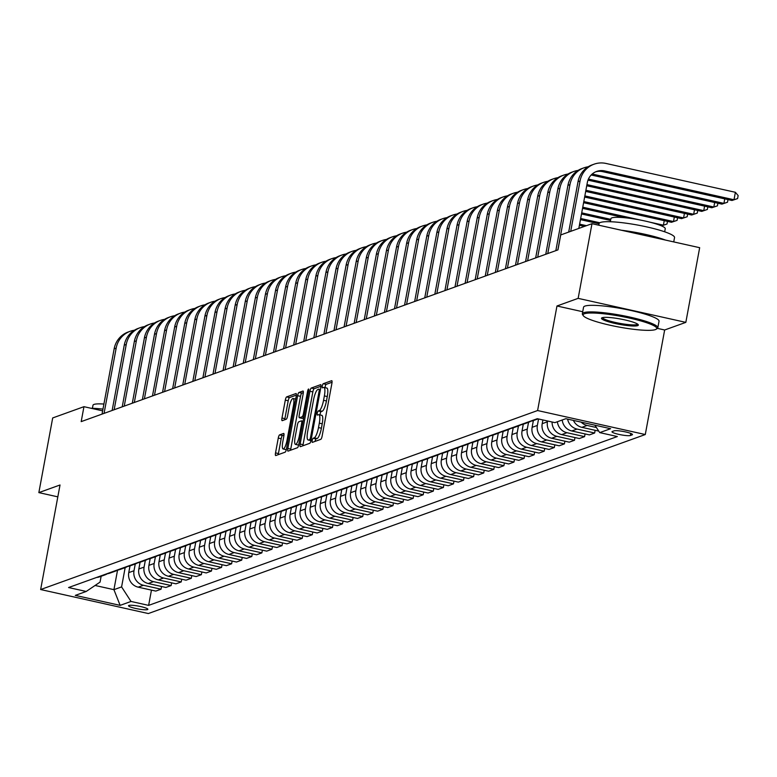 <?xml version="1.0" encoding="UTF-8"?>
<svg xmlns="http://www.w3.org/2000/svg" width="777" height="777" viewBox="0 0 777 777"><rect width="100%" height="100%" fill="white"/><g stroke="black" fill="none" stroke-linecap="round" stroke-linejoin="round"><path stroke-width="1.17" d="M312.199 440.51A2.108 0.505 -77.4 0 0 312.296 442.375A2.108 0.505 -77.4 0 0 312.373 442.366L320.784 439.335A3.011 0.719 -77.4 0 0 322.125 436.12L331.905 383.343A3.011 0.719 -77.4 0 0 331.769 380.681A3.011 0.719 -77.4 0 0 331.653 380.691L323.242 383.721A2.108 0.505 -77.4 0 0 322.309 385.975A2.108 0.505 -77.4 0 0 322.406 387.84A2.108 0.505 -77.4 0 0 322.484 387.83L323.572 387.441A9.645 2.302 -77.4 0 1 323.931 387.402A9.645 2.302 -77.4 0 1 324.368 395.911L323.553 400.301A9.645 2.302 -77.4 0 1 319.279 410.596L318.191 410.994A2.108 0.505 -77.4 0 0 317.249 413.247A2.108 0.505 -77.4 0 0 317.346 415.103A2.108 0.505 -77.4 0 0 317.424 415.093L318.512 414.704A9.645 2.302 -77.4 0 1 318.871 414.675A9.645 2.302 -77.4 0 1 319.308 423.174L318.492 427.573A9.645 2.302 -77.4 0 1 314.219 437.869L313.131 438.257A2.108 0.505 -77.4 0 0 312.199 440.51M321.425 415.355A9.645 2.302 -77.4 0 1 321.785 415.326A9.645 2.302 -77.4 0 1 322.222 423.824L321.406 428.224A9.645 2.302 -77.4 0 1 317.133 438.519L316.045 438.908A2.108 0.505 -77.4 0 0 315.112 441.161A2.108 0.505 -77.4 0 0 315.073 441.394M332.051 382.245L326.155 384.372A2.108 0.505 -77.4 0 0 325.213 386.625A2.108 0.505 -77.4 0 0 325.097 387.665M326.476 388.082A9.645 2.302 -77.4 0 1 326.835 388.053A9.645 2.302 -77.4 0 1 327.272 396.552L326.457 400.951A9.645 2.302 -77.4 0 1 322.183 411.247L321.095 411.645A2.108 0.505 -77.4 0 0 320.163 413.898A2.108 0.505 -77.4 0 0 320.046 414.937M147.513 609.595A9.829 1.428 -169.5 0 0 147.863 609.314A9.829 1.428 -169.5 0 0 139.627 606.342A9.829 1.428 -169.5 0 0 128.885 605.448A9.829 1.428 -169.5 0 0 128.535 605.73A9.829 1.428 -169.5 0 0 136.771 608.692A9.829 1.428 -169.5 0 0 147.513 609.595M279.603 434.877A3.011 0.719 -77.4 0 0 278.263 438.092L275.524 452.904A3.011 0.719 -77.4 0 0 275.66 455.555A3.011 0.719 -77.4 0 0 275.767 455.545L285.11 452.185A3.011 0.719 -77.4 0 0 286.451 448.97L296.231 396.192A3.011 0.719 -77.4 0 0 296.095 393.531A3.011 0.719 -77.4 0 0 295.979 393.541L286.635 396.911A3.011 0.719 -77.4 0 0 285.305 400.126L281.983 418.016A3.011 0.719 -77.4 0 0 282.119 420.668A3.011 0.719 -77.4 0 0 282.236 420.658L286.237 419.221A3.011 0.719 -77.4 0 0 287.568 416.006L289.209 407.129A8.061 1.923 -77.4 0 1 293.084 398.504A8.061 1.923 -77.4 0 1 293.453 405.604L287.014 440.355A8.061 1.923 -77.4 0 1 283.139 448.98A8.061 1.923 -77.4 0 1 282.77 441.88L283.848 436.082A3.011 0.719 -77.4 0 0 283.712 433.43A3.011 0.719 -77.4 0 0 283.595 433.44L279.603 434.877L282.507 435.528A3.011 0.719 -77.4 0 0 281.177 438.743L278.428 453.554A3.011 0.719 -77.4 0 0 278.283 454.642M60.023 484.994L38.85 492.618L52.69 417.948L83.955 406.682L81.187 421.62L557.954 249.883L560.722 234.945L591.987 223.689L578.146 298.358L556.973 305.992L537.597 410.538L40.647 589.539L60.023 484.994M300.145 444.036A3.011 0.719 -77.4 0 0 300.281 446.688A3.011 0.719 -77.4 0 0 300.398 446.678L309.741 443.317A3.011 0.719 -77.4 0 0 311.072 440.093L320.852 387.325A3.011 0.719 -77.4 0 0 320.716 384.664A3.011 0.719 -77.4 0 0 320.61 384.673L311.266 388.044A3.011 0.719 -77.4 0 0 309.926 391.258L300.145 444.036L303.059 444.677A3.011 0.719 -77.4 0 0 302.913 445.775M297.426 447.746L288.082 451.116A3.011 0.719 -77.4 0 1 287.966 451.126A3.011 0.719 -77.4 0 1 287.83 448.465L297.62 395.687A3.011 0.719 -77.4 0 1 298.951 392.472L302.952 391.035A3.011 0.719 -77.4 0 1 303.059 391.025A3.011 0.719 -77.4 0 1 303.195 393.677L299.232 415.083A3.011 0.719 -77.4 0 0 299.368 417.744A3.011 0.719 -77.4 0 0 299.475 417.735L302.136 416.773A3.011 0.719 -77.4 0 0 303.467 413.558L307.595 391.278A2.108 0.505 -77.4 0 1 308.615 389.015A2.108 0.505 -77.4 0 1 308.702 390.88L298.766 444.531A3.011 0.719 -77.4 0 1 297.426 447.746M614.102 430.837L612.325 431.478A9.518 1.379 -169.5 0 0 611.985 431.75A9.518 1.379 -169.5 0 0 619.959 434.625A9.518 1.379 -169.5 0 0 630.37 435.499L632.148 434.858A9.518 1.379 -169.5 0 0 632.478 434.586A9.518 1.379 -169.5 0 0 624.504 431.711A9.518 1.379 -169.5 0 0 614.102 430.837M537.597 410.538L645.279 434.537L148.339 613.548L40.647 589.539M151.457 590.122L148.63 605.38L617.336 436.548L599.727 432.614L610.615 428.7L565.802 418.706L554.904 422.63L537.296 418.706L68.59 587.538L86.198 591.462L100.058 582.109L101.136 576.281M148.63 605.38L131.022 601.456L120.134 605.37L75.311 595.386L86.198 591.462M657.429 328.38L664.656 329.992L685.829 322.368L578.146 298.358M685.829 322.368L699.669 247.688L591.987 223.689M38.85 492.618L57.828 496.853M664.656 329.992L645.279 434.537M102.651 410.858L83.955 406.682M117.56 570.085L113.928 589.665L121.591 586.907L125.165 567.618M161.538 586.489L161.033 589.199L155.798 591.083L138.189 587.159A12.286 11.791 -109.8 0 1 128.759 572.62L130.012 565.879A12.286 11.791 -109.8 0 1 126.913 566.53M161.033 589.199L143.434 585.275A12.286 11.791 -109.8 0 1 134.003 570.736L135.256 563.985A12.286 11.791 -109.8 0 1 132.158 564.636M171.62 582.857L171.125 585.567L165.88 587.451L148.271 583.527A12.286 11.791 -109.8 0 1 138.84 568.987L140.093 562.247A12.286 11.791 -109.8 0 1 137.005 562.898M171.125 585.567L153.516 581.643A12.286 11.791 -109.8 0 1 144.085 567.103L145.338 560.353M181.711 579.224L181.206 581.934L175.961 583.818L158.353 579.895A12.286 11.791 -109.8 0 1 148.931 565.355L150.175 558.614A12.286 11.791 -109.8 0 1 147.086 559.265M181.206 581.934L163.597 578.01A12.286 11.791 -109.8 0 1 154.167 563.471L155.419 556.721A12.286 11.791 -109.8 0 1 152.331 557.371M191.793 575.592L191.288 578.302L186.043 580.186L168.434 576.262A12.286 11.791 -109.8 0 1 159.013 561.722L160.256 554.982A12.286 11.791 -109.8 0 1 157.168 555.633M191.288 578.302L173.679 574.378A12.286 11.791 -109.8 0 1 164.258 559.838L165.501 553.088A12.286 11.791 -109.8 0 1 162.412 553.739M201.874 571.959L201.369 574.669L196.134 576.563L178.525 572.63A12.286 11.791 -109.8 0 1 169.095 558.09L170.348 551.349M201.369 574.669L183.77 570.745A12.286 11.791 -109.8 0 1 174.339 556.206L175.592 549.456M211.956 568.327L211.461 571.037L206.216 572.931L188.607 568.997A12.286 11.791 -109.8 0 1 179.176 554.457L180.429 547.717A12.286 11.791 -109.8 0 1 177.341 548.368M211.461 571.037L193.852 567.113A12.286 11.791 -109.8 0 1 184.421 552.573L185.674 545.823A12.286 11.791 -109.8 0 1 182.585 546.474M222.047 564.694L221.542 567.404L216.297 569.298L198.689 565.365A12.286 11.791 -109.8 0 1 189.267 550.825L190.511 544.085A12.286 11.791 -109.8 0 1 187.422 544.735M221.542 567.404L203.933 563.48A12.286 11.791 -109.8 0 1 194.503 548.941L195.755 542.191A12.286 11.791 -109.8 0 1 192.667 542.841M232.129 561.062L231.624 563.772L226.379 565.666L208.77 561.732A12.286 11.791 -109.8 0 1 199.349 547.193L200.592 540.452M231.624 563.772L214.015 559.848A12.286 11.791 -109.8 0 1 204.594 545.308L205.837 538.558M242.21 557.43L241.715 560.139L236.47 562.033L218.861 558.1A12.286 11.791 -109.8 0 1 209.431 543.56L210.684 536.82A12.286 11.791 -109.8 0 1 207.585 537.47M241.715 560.139L224.106 556.215A12.286 11.791 -109.8 0 1 214.675 541.676L215.928 534.926A12.286 11.791 -109.8 0 1 212.83 535.576M252.292 553.797L251.797 556.507L246.552 558.401L228.943 554.467A12.286 11.791 -109.8 0 1 219.512 539.928L220.765 533.187A12.286 11.791 -109.8 0 1 217.677 533.838M251.797 556.507L234.188 552.583A12.286 11.791 -109.8 0 1 224.757 538.043L226.01 531.293M262.383 550.165L261.878 552.874L256.633 554.768L239.025 550.835A12.286 11.791 -109.8 0 1 229.603 536.295L230.847 529.555M261.878 552.874L244.269 548.951A12.286 11.791 -109.8 0 1 234.839 534.411L236.091 527.661M272.465 546.532L271.96 549.242L266.715 551.136L249.106 547.202A12.286 11.791 -109.8 0 1 239.685 532.663L240.938 525.922A12.286 11.791 -109.8 0 1 237.84 526.573M271.96 549.242L254.351 545.318A12.286 11.791 -109.8 0 1 244.93 530.778L246.173 524.028A12.286 11.791 -109.8 0 1 243.084 524.679M282.546 542.9L282.051 545.609L276.806 547.503L259.197 543.57A12.286 11.791 -109.8 0 1 249.767 529.03L251.02 522.29A12.286 11.791 -109.8 0 1 247.921 522.94M282.051 545.609L264.442 541.686A12.286 11.791 -109.8 0 1 255.011 527.146L256.264 520.396A12.286 11.791 -109.8 0 1 253.166 521.046M292.638 539.267L292.133 541.977L286.888 543.871L269.279 539.937A12.286 11.791 -109.8 0 1 259.848 525.398L261.101 518.657M292.133 541.977L274.524 538.053A12.286 11.791 -109.8 0 1 265.093 523.513L266.346 516.763M302.719 535.635L302.214 538.344L296.969 540.238L279.361 536.305A12.286 11.791 -109.8 0 1 269.94 521.765L271.183 515.025A12.286 11.791 -109.8 0 1 268.094 515.675M302.214 538.344L284.605 534.421A12.286 11.791 -109.8 0 1 275.175 519.881L276.427 513.131M312.801 532.002L312.296 534.712L307.051 536.606L289.442 532.672A12.286 11.791 -109.8 0 1 280.021 518.133L281.274 511.392A12.286 11.791 -109.8 0 1 278.176 512.043M312.296 534.712L294.687 530.788A12.286 11.791 -109.8 0 1 285.266 516.249L286.509 509.498A12.286 11.791 -109.8 0 1 283.42 510.149M322.882 528.37L322.387 531.079L317.142 532.973L299.533 529.04A12.286 11.791 -109.8 0 1 290.103 514.5L291.356 507.76M322.387 531.079L304.778 527.156A12.286 11.791 -109.8 0 1 295.347 512.616L296.6 505.866M332.974 524.737L332.469 527.447L327.224 529.341L309.615 525.417A12.286 11.791 -109.8 0 1 300.184 510.868L301.437 504.127A12.286 11.791 -109.8 0 1 298.349 504.778M332.469 527.447L314.86 523.523A12.286 11.791 -109.8 0 1 305.429 508.984L306.682 502.233A12.286 11.791 -109.8 0 1 303.593 502.884M343.055 521.105L342.55 523.815L337.305 525.708L319.697 521.785A12.286 11.791 -109.8 0 1 310.276 507.235L311.519 500.495A12.286 11.791 -109.8 0 1 308.43 501.146M342.55 523.815L324.941 519.891A12.286 11.791 -109.8 0 1 315.52 505.351L316.763 498.601A12.286 11.791 -109.8 0 1 313.675 499.252M353.137 517.472L352.632 520.182L347.387 522.076L329.788 518.152A12.286 11.791 -109.8 0 1 320.357 503.603L321.61 496.862M352.632 520.182L335.023 516.258A12.286 11.791 -109.8 0 1 325.602 501.719L326.845 494.968M363.218 513.84L362.723 516.55L357.478 518.444L339.87 514.52A12.286 11.791 -109.8 0 1 330.439 499.97L331.692 493.23A12.286 11.791 -109.8 0 1 328.603 493.881M362.723 516.55L345.114 512.626A12.286 11.791 -109.8 0 1 335.683 498.086L336.936 491.336A12.286 11.791 -109.8 0 1 333.838 491.987M373.31 510.207L372.805 512.917L367.56 514.811L349.951 510.887A12.286 11.791 -109.8 0 1 340.52 496.338L341.773 489.597A12.286 11.791 -109.8 0 1 338.685 490.248M372.805 512.917L355.196 508.993A12.286 11.791 -109.8 0 1 345.765 494.454L347.018 487.703A12.286 11.791 -109.8 0 1 343.929 488.354M383.391 506.575L382.886 509.285L377.641 511.179L360.033 507.255A12.286 11.791 -109.8 0 1 350.612 492.705L351.855 485.965A12.286 11.791 -109.8 0 1 348.766 486.616M382.886 509.285L365.277 505.361A12.286 11.791 -109.8 0 1 355.856 490.821L357.099 484.071A12.286 11.791 -109.8 0 1 354.011 484.722M393.473 502.942L392.968 505.652L387.723 507.546L370.124 503.622A12.286 11.791 -109.8 0 1 360.693 489.073L361.946 482.332A12.286 11.791 -109.8 0 1 358.848 482.983M392.968 505.652L375.359 501.728A12.286 11.791 -109.8 0 1 365.938 487.189L367.181 480.439A12.286 11.791 -109.8 0 1 364.092 481.089M403.554 499.31L403.059 502.02L397.814 503.914L380.206 499.99A12.286 11.791 -109.8 0 1 370.775 485.44L372.028 478.7M403.059 502.02L385.45 498.096A12.286 11.791 -109.8 0 1 376.019 483.556L377.272 476.806M413.646 495.677L413.141 498.387L407.896 500.281L390.287 496.357A12.286 11.791 -109.8 0 1 380.856 481.808L382.109 475.068A12.286 11.791 -109.8 0 1 379.021 475.718M413.141 498.387L395.532 494.463A12.286 11.791 -109.8 0 1 386.101 479.924L387.354 473.174A12.286 11.791 -109.8 0 1 384.265 473.824M423.727 492.045L423.222 494.755L417.977 496.649L400.369 492.725A12.286 11.791 -109.8 0 1 390.948 478.176L392.191 471.435A12.286 11.791 -109.8 0 1 389.102 472.086M423.222 494.755L405.613 490.831A12.286 11.791 -109.8 0 1 396.192 476.291L397.435 469.541A12.286 11.791 -109.8 0 1 394.347 470.192M433.809 488.412L433.304 491.122L428.059 493.016L410.46 489.092A12.286 11.791 -109.8 0 1 401.029 474.543L402.282 467.803M433.304 491.122L415.695 487.198A12.286 11.791 -109.8 0 1 406.274 472.659L407.517 465.918M443.89 484.78L443.395 487.49L438.15 489.384L420.542 485.46A12.286 11.791 -109.8 0 1 411.111 470.911L412.364 464.17A12.286 11.791 -109.8 0 1 409.275 464.821M443.395 487.49L425.786 483.566A12.286 11.791 -109.8 0 1 416.355 469.026L417.608 462.286A12.286 11.791 -109.8 0 1 414.51 462.927M453.982 481.148L453.477 483.857L448.232 485.751L430.623 481.827A12.286 11.791 -109.8 0 1 421.192 467.278L422.445 460.538M453.477 483.857L435.868 479.933A12.286 11.791 -109.8 0 1 426.437 465.394L427.69 458.653A12.286 11.791 -109.8 0 1 424.601 459.294M464.063 477.515L463.558 480.225L458.313 482.119L440.705 478.195A12.286 11.791 -109.8 0 1 431.284 463.646L432.527 456.905M463.558 480.225L445.949 476.301A12.286 11.791 -109.8 0 1 436.528 461.761L437.772 455.021M474.145 473.883L473.64 476.592L468.395 478.486L450.796 474.562A12.286 11.791 -109.8 0 1 441.365 460.013L442.618 453.273A12.286 11.791 -109.8 0 1 439.52 453.923M473.64 476.592L456.031 472.669A12.286 11.791 -109.8 0 1 446.61 458.129L447.863 451.388A12.286 11.791 -109.8 0 1 444.765 452.029M484.226 470.25L483.731 472.96L478.486 474.854L460.878 470.93A12.286 11.791 -109.8 0 1 451.447 456.381L452.7 449.64A12.286 11.791 -109.8 0 1 449.611 450.291M483.731 472.96L466.122 469.036A12.286 11.791 -109.8 0 1 456.691 454.496L457.944 447.756A12.286 11.791 -109.8 0 1 454.846 448.397M494.318 466.618L493.813 469.327L488.568 471.221L470.959 467.298A12.286 11.791 -109.8 0 1 461.528 452.748L462.781 446.008M493.813 469.327L476.204 465.404A12.286 11.791 -109.8 0 1 466.773 450.864L468.026 444.123M504.399 462.985L503.894 465.695L498.649 467.589L481.041 463.665A12.286 11.791 -109.8 0 1 471.62 449.116L472.863 442.375M503.894 465.695L486.285 461.771A12.286 11.791 -109.8 0 1 476.864 447.231L478.108 440.491A12.286 11.791 -109.8 0 1 475.019 441.142M514.481 459.353L513.976 462.062L508.741 463.956L491.132 460.033A12.286 11.791 -109.8 0 1 481.701 445.483L482.954 438.743A12.286 11.791 -109.8 0 1 479.856 439.393M513.976 462.062L496.367 458.139A12.286 11.791 -109.8 0 1 486.946 443.599L488.199 436.859A12.286 11.791 -109.8 0 1 485.101 437.509M524.562 455.72L524.067 458.43L518.822 460.324L501.214 456.4A12.286 11.791 -109.8 0 1 491.783 441.851L493.036 435.11M524.067 458.43L506.458 454.506A12.286 11.791 -109.8 0 1 497.027 439.967L498.28 433.226M534.654 452.088L534.149 454.798L528.904 456.691L511.295 452.768A12.286 11.791 -109.8 0 1 501.864 438.218L503.117 431.478A12.286 11.791 -109.8 0 1 500.029 432.129M534.149 454.798L516.54 450.874A12.286 11.791 -109.8 0 1 507.109 436.334L508.362 429.594A12.286 11.791 -109.8 0 1 505.273 430.244M544.735 448.455L544.23 451.165L538.985 453.059L521.377 449.135A12.286 11.791 -109.8 0 1 511.956 434.586L513.199 427.845A12.286 11.791 -109.8 0 1 510.11 428.496M544.23 451.165L526.621 447.241A12.286 11.791 -109.8 0 1 517.2 432.702L518.444 425.961A12.286 11.791 -109.8 0 1 515.355 426.612M554.817 444.823L554.312 447.533L549.077 449.427L531.468 445.503A12.286 11.791 -109.8 0 1 522.037 430.953L523.29 424.213M554.312 447.533L536.703 443.609A12.286 11.791 -109.8 0 1 527.282 429.069L528.535 422.329M564.898 441.19L564.403 443.9L559.158 445.794L541.55 441.87A12.286 11.791 -109.8 0 1 532.119 427.321L533.372 420.58A12.286 11.791 -109.8 0 1 530.283 421.231M564.403 443.9L546.794 439.976A12.286 11.791 -109.8 0 1 537.363 425.437L538.558 418.988M574.99 437.558L574.485 440.268L569.24 442.162L551.631 438.238A12.286 11.791 -109.8 0 1 542.2 423.688L542.9 419.949M574.485 440.268L556.876 436.344A12.286 11.791 -109.8 0 1 547.445 421.804L547.6 420.998M95.076 585.469L113.928 589.665L120.134 605.37M599.727 432.614L594.92 425.194M595.153 430.293L594.648 433.003L577.049 429.079A12.286 11.791 -109.8 0 1 567.618 419.114M562.227 419.988A12.286 11.791 -109.8 0 0 571.804 430.973L589.413 434.897L594.648 433.003M585.071 433.925L584.566 436.635L566.957 432.711A12.286 11.791 -109.8 0 1 557.391 421.736M552.088 421.998A12.286 11.791 -109.8 0 0 561.713 434.605L579.321 438.529L584.566 436.635M596.425 427.525L587.13 425.446A12.286 11.791 -109.8 0 1 581.167 422.134M538.072 418.871A12.286 11.791 -109.8 0 1 535.518 419.347M598.737 431.099L581.886 427.34A12.286 11.791 -109.8 0 1 573.416 420.406M530.837 421.183A12.286 11.791 -109.8 0 1 528.515 422.329A12.286 11.791 -109.8 0 1 525.437 422.979M528.515 422.329L523.271 424.223A12.286 11.791 -109.8 0 1 520.192 424.864M520.755 424.815A12.286 11.791 -109.8 0 1 518.434 425.961L513.189 427.855M510.664 428.448A12.286 11.791 -109.8 0 1 508.352 429.594L503.107 431.488M500.582 432.08A12.286 11.791 -109.8 0 1 498.261 433.226A12.286 11.791 -109.8 0 1 495.182 433.877M498.261 433.226L493.016 435.12A12.286 11.791 -109.8 0 1 489.947 435.761M490.501 435.712A12.286 11.791 -109.8 0 1 488.179 436.859L482.935 438.752M480.419 439.345A12.286 11.791 -109.8 0 1 478.098 440.491L472.853 442.385A12.286 11.791 -109.8 0 1 469.774 443.026M470.328 442.977A12.286 11.791 -109.8 0 1 468.016 444.123A12.286 11.791 -109.8 0 1 464.937 444.774M468.016 444.123L462.771 446.017A12.286 11.791 -109.8 0 1 459.693 446.658M460.246 446.61A12.286 11.791 -109.8 0 1 457.925 447.756L452.68 449.65M450.165 450.242A12.286 11.791 -109.8 0 1 447.843 451.388L442.599 453.282M440.083 453.875A12.286 11.791 -109.8 0 1 437.762 455.021A12.286 11.791 -109.8 0 1 434.683 455.662M437.762 455.021L432.517 456.915A12.286 11.791 -109.8 0 1 429.438 457.556M429.992 457.507A12.286 11.791 -109.8 0 1 427.68 458.653L422.435 460.547A12.286 11.791 -109.8 0 1 419.357 461.188M419.91 461.14A12.286 11.791 -109.8 0 1 417.589 462.286L412.344 464.18M409.829 464.772A12.286 11.791 -109.8 0 1 407.507 465.918A12.286 11.791 -109.8 0 1 404.428 466.559M407.507 465.918L402.263 467.803A12.286 11.791 -109.8 0 1 399.184 468.453M399.747 468.405A12.286 11.791 -109.8 0 1 397.426 469.551L392.181 471.435M389.656 472.037A12.286 11.791 -109.8 0 1 387.344 473.183L382.099 475.068M379.574 475.67A12.286 11.791 -109.8 0 1 377.253 476.816A12.286 11.791 -109.8 0 1 374.174 477.457M377.253 476.816L372.008 478.7A12.286 11.791 -109.8 0 1 368.939 479.351M369.493 479.302A12.286 11.791 -109.8 0 1 367.171 480.448L361.927 482.332M359.411 482.935A12.286 11.791 -109.8 0 1 357.09 484.081L351.845 485.965M349.32 486.567A12.286 11.791 -109.8 0 1 347.008 487.713L341.763 489.597M339.238 490.2A12.286 11.791 -109.8 0 1 336.917 491.346L331.672 493.23M329.157 493.832A12.286 11.791 -109.8 0 1 326.835 494.978A12.286 11.791 -109.8 0 1 323.756 495.619M326.835 494.978L321.591 496.862A12.286 11.791 -109.8 0 1 318.512 497.513M319.075 497.465A12.286 11.791 -109.8 0 1 316.754 498.611L311.509 500.495M308.984 501.097A12.286 11.791 -109.8 0 1 306.662 502.243L301.427 504.127M298.902 504.729A12.286 11.791 -109.8 0 1 296.581 505.876A12.286 11.791 -109.8 0 1 293.502 506.517M296.581 505.876L291.336 507.76A12.286 11.791 -109.8 0 1 288.257 508.411M288.821 508.362A12.286 11.791 -109.8 0 1 286.499 509.508L281.255 511.392M278.739 511.994A12.286 11.791 -109.8 0 1 276.418 513.141A12.286 11.791 -109.8 0 1 273.339 513.782M268.648 515.627A12.286 11.791 -109.8 0 1 266.326 516.773A12.286 11.791 -109.8 0 1 263.257 517.414M266.326 516.773L261.091 518.657A12.286 11.791 -109.8 0 1 258.013 519.308M258.566 519.25A12.286 11.791 -109.8 0 1 256.245 520.405L251 522.29M248.485 522.882A12.286 11.791 -109.8 0 1 246.163 524.038L240.919 525.922M238.403 526.515A12.286 11.791 -109.8 0 1 236.082 527.67A12.286 11.791 -109.8 0 1 233.003 528.311M236.082 527.67L230.837 529.555A12.286 11.791 -109.8 0 1 227.758 530.205M228.312 530.147A12.286 11.791 -109.8 0 1 225.99 531.303A12.286 11.791 -109.8 0 1 222.921 531.944M218.23 533.78A12.286 11.791 -109.8 0 1 215.909 534.935L210.664 536.82M208.149 537.412A12.286 11.791 -109.8 0 1 205.827 538.568A12.286 11.791 -109.8 0 1 202.748 539.209M205.827 538.568L200.583 540.452A12.286 11.791 -109.8 0 1 197.504 541.103M198.067 541.045A12.286 11.791 -109.8 0 1 195.746 542.2L190.501 544.085M187.976 544.677A12.286 11.791 -109.8 0 1 185.654 545.833L180.419 547.717M177.894 548.309A12.286 11.791 -109.8 0 1 175.573 549.465A12.286 11.791 -109.8 0 1 172.494 550.106M175.573 549.465L170.328 551.349A12.286 11.791 -109.8 0 1 167.249 552M167.813 551.942A12.286 11.791 -109.8 0 1 165.491 553.098L160.247 554.982M157.731 555.574A12.286 11.791 -109.8 0 1 155.41 556.73L150.165 558.614M147.64 559.207A12.286 11.791 -109.8 0 1 145.318 560.363A12.286 11.791 -109.8 0 1 142.249 561.004M137.558 562.839A12.286 11.791 -109.8 0 1 135.237 563.995L129.992 565.879M127.477 566.472A12.286 11.791 -109.8 0 1 125.155 567.628A12.286 11.791 -109.8 0 1 122.076 568.269M125.155 567.628L119.911 569.512A12.286 11.791 -109.8 0 1 116.832 570.163M117.385 570.104A12.286 11.791 -109.8 0 1 115.074 571.26A12.286 11.791 -109.8 0 1 111.995 571.901M115.074 571.26L109.829 573.144A12.286 11.791 -109.8 0 1 106.75 573.795M107.304 573.737A12.286 11.791 -109.8 0 1 104.982 574.893A12.286 11.791 -109.8 0 1 101.913 575.534M104.982 574.893L99.738 576.777A12.286 11.791 -109.8 0 1 96.669 577.428M121.591 586.907L131.022 601.456M556.973 305.992L582.721 311.732M321.008 386.227L314.17 388.685A3.011 0.719 -77.4 0 0 312.84 391.909L303.059 444.677M309.625 439.52A2.108 0.505 -77.4 0 0 310.567 437.266L319.153 390.948A2.108 0.505 -77.4 0 0 319.056 389.083A2.108 0.505 -77.4 0 0 318.978 389.092L317.832 389.51A9.645 2.302 -77.4 0 0 313.558 399.805L307.682 431.468A9.645 2.302 -77.4 0 0 308.119 439.967A9.645 2.302 -77.4 0 0 308.479 439.937L311.121 439.85M310.722 440.433A9.645 2.302 -77.4 0 0 310.975 440.598L308.119 439.967M303.341 392.589L301.865 393.123A3.011 0.719 -77.4 0 0 300.524 396.338L290.744 449.116A3.011 0.719 -77.4 0 0 290.598 450.213M302.185 418.337A3.011 0.719 -77.4 0 0 302.282 418.385A3.011 0.719 -77.4 0 0 302.389 418.376L303.7 417.909M295.114 437.296A8.061 1.923 -77.4 0 0 295.483 444.405A8.061 1.923 -77.4 0 0 299.349 435.771L301.622 423.523A3.011 0.719 -77.4 0 0 301.486 420.872A3.011 0.719 -77.4 0 0 301.369 420.881L298.718 421.833A3.011 0.719 -77.4 0 0 297.387 425.058L295.114 437.296M295.483 444.405L298.387 445.046A8.061 1.923 -77.4 0 0 298.659 445.036M283.993 434.994L282.507 435.528M283.139 448.98L286.053 449.63A8.061 1.923 -77.4 0 0 286.305 449.621M296.377 395.095L289.549 397.562A3.011 0.719 -77.4 0 0 288.209 400.777L284.897 418.657A3.011 0.719 -77.4 0 0 284.751 419.755M595.668 171.814A15.355 14.744 -109.8 0 1 602.622 171.649L731.983 200.485L734.003 199.757L735.382 192.288L606.021 163.452A23.028 22.115 70.2 0 0 594.065 164.19A23.028 22.115 70.2 0 0 580.04 180.992L570.707 231.352M594.065 164.19L592.045 164.918A23.028 22.115 70.2 0 0 578.02 181.721L568.686 232.08M578.826 228.428L587.315 182.614A15.355 14.744 -109.8 0 1 596.668 171.416A15.355 14.744 -109.8 0 1 604.632 170.921L734.003 199.757L737.596 198.582L731.983 200.485M735.382 192.288L738.15 195.59L737.596 198.582M588.16 166.783A23.028 22.115 70.2 0 0 583.974 167.822A23.028 22.115 70.2 0 0 569.959 184.625L557.857 249.922M583.974 167.822L581.963 168.551A23.028 22.115 70.2 0 0 567.938 185.353L555.837 250.641M591.977 174.223A15.355 14.744 -109.8 0 1 594.551 174.553L723.921 203.389L724.756 198.873M591.132 175.039A15.355 14.744 -109.8 0 1 592.53 175.281L721.901 204.118L727.515 202.214L721.901 204.118M728 199.602L727.515 202.214M578.078 170.416A23.028 22.115 70.2 0 0 573.892 171.455A23.028 22.115 70.2 0 0 559.867 188.257L547.766 253.555M573.892 171.455L571.882 172.183A23.028 22.115 70.2 0 0 557.857 188.986L545.755 254.273M587.985 180.147L711.819 207.75L713.83 207.022L714.675 202.506M588.432 179.069L713.83 207.022L717.424 205.847L711.819 207.75M717.909 203.234L717.424 205.847M567.987 174.048A23.028 22.115 70.2 0 0 563.811 175.087A23.028 22.115 70.2 0 0 549.786 191.89L537.684 257.187M563.811 175.087L561.79 175.816A23.028 22.115 70.2 0 0 547.766 192.618L535.664 257.906M586.732 185.752L701.738 211.383L703.748 210.654L704.584 206.138M586.946 184.625L703.748 210.654L707.342 209.479L701.738 211.383M707.828 206.867L707.342 209.479M557.905 177.68A23.028 22.115 70.2 0 0 553.729 178.72A23.028 22.115 70.2 0 0 539.704 195.522L527.602 260.819M553.729 178.72L551.709 179.448A23.028 22.115 70.2 0 0 537.684 196.251L525.582 261.538M585.683 191.395L691.647 215.015L693.667 214.287L694.502 209.771M585.897 190.268L693.667 214.287L697.26 213.112L691.647 215.015M697.746 210.499L697.26 213.112M655.419 329.594A37.461 5.439 -169.5 0 0 656.206 329.215A37.461 5.439 -169.5 0 0 628.039 317.764A37.461 5.439 -169.5 0 0 584.411 313.762A37.461 5.439 -169.5 0 0 583.333 315.715A37.461 5.439 -169.5 0 0 617.152 326.699A37.461 5.439 -169.5 0 0 655.419 329.594M583.333 315.715L582.604 314.666A38.384 5.575 10.5 0 1 582.342 313.791A38.384 5.575 10.5 0 1 583.702 312.675A38.384 5.575 10.5 0 1 625.67 316.19A38.384 5.575 10.5 0 1 657.818 327.777A38.384 5.575 10.5 0 1 657.264 328.506L656.206 329.215M637.664 325.641A18.726 2.719 10.5 0 1 615.85 323.64A18.726 2.719 10.5 0 1 601.767 317.91A18.726 2.719 10.5 0 1 602.165 317.725A18.726 2.719 10.5 0 1 621.299 319.172A18.726 2.719 10.5 0 1 638.208 324.66A18.726 2.719 10.5 0 1 637.664 325.641M602.563 317.608A17.813 2.584 -169.5 0 0 617.705 322.96A17.813 2.584 -169.5 0 0 636.965 324.543A17.813 2.584 -169.5 0 0 637.577 324.096M598.766 225.194L599.057 223.582A38.384 5.575 10.5 0 1 600.417 222.465A38.384 5.575 10.5 0 1 642.394 225.981A38.384 5.575 10.5 0 1 674.543 237.568L673.737 241.909M621.396 230.235A38.384 5.575 10.5 0 1 665.481 240.064M610.333 221.736L610.907 218.667A27.632 4.011 10.5 0 1 611.878 217.871A27.632 4.011 10.5 0 1 642.103 220.396A27.632 4.011 10.5 0 1 665.248 228.739L664.675 231.808M582.342 313.791L583.556 307.216A38.384 5.575 10.5 0 1 584.916 306.099A38.384 5.575 10.5 0 1 626.893 309.625A38.384 5.575 10.5 0 1 659.042 321.212L657.818 327.777M91.016 408.255A38.384 5.575 10.5 0 1 102.982 409.11M92.414 408.294L92.987 405.225A27.632 4.011 10.5 0 1 93.959 404.428A27.632 4.011 10.5 0 1 103.914 404.05M547.824 181.313A23.028 22.115 70.2 0 0 543.638 182.352A23.028 22.115 70.2 0 0 529.623 199.155L517.521 264.452M543.638 182.352L541.627 183.081A23.028 22.115 70.2 0 0 527.602 199.883L515.501 265.171M584.644 197.047L681.565 218.648L683.585 217.919L684.42 213.403M584.848 195.911L683.585 217.919L687.179 216.744L681.565 218.648M687.664 214.131L687.179 216.744M537.742 184.945A23.028 22.115 70.2 0 0 533.556 185.985A23.028 22.115 70.2 0 0 519.531 202.787L507.43 268.075M533.556 185.985L531.546 186.713A23.028 22.115 70.2 0 0 517.521 203.516L505.419 268.803M583.595 202.69L671.483 222.28L673.494 221.552L674.339 217.036M583.799 201.564L673.494 221.552L677.088 220.377L671.483 222.28M677.573 217.764L677.088 220.377M527.651 188.578A23.028 22.115 70.2 0 0 523.475 189.617A23.028 22.115 70.2 0 0 509.45 206.42L497.348 271.707M523.475 189.617L521.454 190.346A23.028 22.115 70.2 0 0 507.43 207.148L495.328 272.436M582.546 208.333L624.659 217.725M661.489 225.884L663.412 225.184L664.248 220.668M582.76 207.206L640.569 220.095M649.863 222.164L663.412 225.184L667.006 224.009L661.499 225.884M667.492 221.396L667.006 224.009M517.569 192.21A23.028 22.115 70.2 0 0 513.393 193.25A23.028 22.115 70.2 0 0 499.368 210.052L487.266 275.34M513.393 193.25L511.373 193.978A23.028 22.115 70.2 0 0 497.348 210.781L485.246 276.068M581.497 213.986L610.567 220.464M581.711 212.859L610.78 219.337M507.488 195.843A23.028 22.115 70.2 0 0 503.302 196.882A23.028 22.115 70.2 0 0 489.277 213.685L477.185 278.972M503.302 196.882L501.291 197.611A23.028 22.115 70.2 0 0 487.266 214.413L475.165 279.701M580.458 219.629L599.028 223.776M580.662 218.502L599.766 222.756M497.406 199.475A23.028 22.115 70.2 0 0 493.22 200.515A23.028 22.115 70.2 0 0 479.195 217.317L467.094 282.605M493.22 200.515L491.2 201.243A23.028 22.115 70.2 0 0 477.185 218.046L465.083 283.333M579.409 225.281L584.44 226.398M579.613 224.145L586.46 225.67M487.315 203.108A23.028 22.115 70.2 0 0 483.139 204.147A23.028 22.115 70.2 0 0 469.114 220.95L457.012 286.237M483.139 204.147L481.118 204.875A23.028 22.115 70.2 0 0 467.094 221.678L454.992 286.966M477.233 206.74A23.028 22.115 70.2 0 0 473.057 207.78A23.028 22.115 70.2 0 0 459.032 224.582L446.93 289.87M473.057 207.78L471.037 208.508A23.028 22.115 70.2 0 0 457.012 225.311L444.91 290.598M467.152 210.373A23.028 22.115 70.2 0 0 462.966 211.412A23.028 22.115 70.2 0 0 448.941 228.215L436.849 293.502M462.966 211.412L460.955 212.14A23.028 22.115 70.2 0 0 446.93 228.943L434.829 294.23M457.07 214.005A23.028 22.115 70.2 0 0 452.884 215.044A23.028 22.115 70.2 0 0 438.859 231.847L426.758 297.135M452.884 215.044L450.864 215.773A23.028 22.115 70.2 0 0 436.849 232.576L424.747 297.863M446.979 217.638A23.028 22.115 70.2 0 0 442.803 218.677A23.028 22.115 70.2 0 0 428.778 235.48L416.676 300.767M442.803 218.677L440.782 219.405A23.028 22.115 70.2 0 0 426.758 236.208L414.656 301.495M436.897 221.27A23.028 22.115 70.2 0 0 432.721 222.309A23.028 22.115 70.2 0 0 418.696 239.112L406.594 304.399M432.721 222.309L430.701 223.038A23.028 22.115 70.2 0 0 416.676 239.84L404.574 305.128M426.816 224.903A23.028 22.115 70.2 0 0 422.63 225.942A23.028 22.115 70.2 0 0 408.605 242.745L396.513 308.032M422.63 225.942L420.619 226.67A23.028 22.115 70.2 0 0 406.594 243.473L394.493 308.76M416.734 228.535A23.028 22.115 70.2 0 0 412.548 229.574A23.028 22.115 70.2 0 0 398.523 246.377L386.422 311.664M412.548 229.574L410.528 230.303A23.028 22.115 70.2 0 0 396.513 247.105L384.411 312.393M406.643 232.168A23.028 22.115 70.2 0 0 402.467 233.207A23.028 22.115 70.2 0 0 388.442 250.009L376.34 315.297M402.467 233.207L400.446 233.935A23.028 22.115 70.2 0 0 386.422 250.738L374.32 316.025M396.561 235.8A23.028 22.115 70.2 0 0 392.385 236.839A23.028 22.115 70.2 0 0 378.36 253.642L366.258 318.929M392.385 236.839L390.365 237.568A23.028 22.115 70.2 0 0 376.34 254.37L364.238 319.658M386.48 239.433A23.028 22.115 70.2 0 0 382.294 240.472A23.028 22.115 70.2 0 0 368.269 257.274L356.167 322.562M382.294 240.472L380.283 241.2A23.028 22.115 70.2 0 0 366.258 258.003L354.157 323.29M376.398 243.065A23.028 22.115 70.2 0 0 372.212 244.104A23.028 22.115 70.2 0 0 358.187 260.907L346.086 326.194M372.212 244.104L370.192 244.833A23.028 22.115 70.2 0 0 356.177 261.635L344.075 326.923M366.307 246.697A23.028 22.115 70.2 0 0 362.131 247.737A23.028 22.115 70.2 0 0 348.106 264.539L336.004 329.827M362.131 247.737L360.11 248.465A23.028 22.115 70.2 0 0 346.086 265.268L333.984 330.555M356.225 250.33A23.028 22.115 70.2 0 0 352.049 251.369A23.028 22.115 70.2 0 0 338.024 268.172L325.922 333.459M352.049 251.369L350.029 252.098A23.028 22.115 70.2 0 0 336.004 268.9L323.902 334.188M346.144 253.962A23.028 22.115 70.2 0 0 341.958 255.002A23.028 22.115 70.2 0 0 327.933 271.804L315.831 337.092M341.958 255.002L339.947 255.73A23.028 22.115 70.2 0 0 325.922 272.533L313.821 337.82M336.062 257.595A23.028 22.115 70.2 0 0 331.876 258.634A23.028 22.115 70.2 0 0 317.851 275.437L305.75 340.724M331.876 258.634L329.856 259.363A23.028 22.115 70.2 0 0 315.841 276.165L303.739 341.453M325.971 261.227A23.028 22.115 70.2 0 0 321.795 262.267A23.028 22.115 70.2 0 0 307.77 279.069L295.668 344.357M321.795 262.267L319.774 262.995A23.028 22.115 70.2 0 0 305.75 279.798L293.648 345.085M315.889 264.86A23.028 22.115 70.2 0 0 311.713 265.899A23.028 22.115 70.2 0 0 297.688 282.702L285.586 347.989M311.713 265.899L309.693 266.628A23.028 22.115 70.2 0 0 295.668 283.43L283.566 348.718M305.808 268.492A23.028 22.115 70.2 0 0 301.622 269.532A23.028 22.115 70.2 0 0 287.597 286.334L275.495 351.622M301.622 269.532L299.611 270.26A23.028 22.115 70.2 0 0 285.586 287.063L273.485 352.35M295.726 272.125A23.028 22.115 70.2 0 0 291.54 273.164A23.028 22.115 70.2 0 0 277.515 289.967L265.413 355.254M291.54 273.164L289.52 273.892A23.028 22.115 70.2 0 0 275.495 290.695L263.403 355.983M285.635 275.757A23.028 22.115 70.2 0 0 281.459 276.797A23.028 22.115 70.2 0 0 267.434 293.599L255.332 358.887M281.459 276.797L279.438 277.525A23.028 22.115 70.2 0 0 265.413 294.328L253.312 359.615M275.553 279.39A23.028 22.115 70.2 0 0 271.377 280.429A23.028 22.115 70.2 0 0 257.352 297.232L245.25 362.519M271.377 280.429L269.357 281.157A23.028 22.115 70.2 0 0 255.332 297.96L243.23 363.248M265.472 283.022A23.028 22.115 70.2 0 0 261.286 284.061A23.028 22.115 70.2 0 0 247.261 300.864L235.159 366.152M261.286 284.061L259.275 284.79A23.028 22.115 70.2 0 0 245.25 301.593L233.149 366.88M255.39 286.655A23.028 22.115 70.2 0 0 251.204 287.694A23.028 22.115 70.2 0 0 237.179 304.497L225.077 369.784M251.204 287.694L249.184 288.422A23.028 22.115 70.2 0 0 235.159 305.225L223.067 370.512M245.299 290.287A23.028 22.115 70.2 0 0 241.123 291.326A23.028 22.115 70.2 0 0 227.098 308.129L214.996 373.416M241.123 291.326L239.102 292.055A23.028 22.115 70.2 0 0 225.077 308.857L212.976 374.145M235.217 293.92A23.028 22.115 70.2 0 0 231.041 294.959A23.028 22.115 70.2 0 0 217.016 311.762L204.914 377.049M231.041 294.959L229.021 295.687A23.028 22.115 70.2 0 0 214.996 312.49L202.894 377.777M225.136 297.552A23.028 22.115 70.2 0 0 220.95 298.591A23.028 22.115 70.2 0 0 206.925 315.394L194.823 380.681M220.95 298.591L218.939 299.32A23.028 22.115 70.2 0 0 204.914 316.122L192.813 381.41M215.054 301.185A23.028 22.115 70.2 0 0 210.868 302.224A23.028 22.115 70.2 0 0 196.843 319.026L184.741 384.314M210.868 302.224L208.848 302.952A23.028 22.115 70.2 0 0 194.823 319.755L182.731 385.042M204.963 304.817A23.028 22.115 70.2 0 0 200.787 305.856A23.028 22.115 70.2 0 0 186.762 322.659L174.66 387.946M200.787 305.856L198.766 306.585A23.028 22.115 70.2 0 0 184.741 323.387L172.64 388.675M194.881 308.45A23.028 22.115 70.2 0 0 190.695 309.489A23.028 22.115 70.2 0 0 176.68 326.291L164.578 391.579M190.695 309.489L188.685 310.217A23.028 22.115 70.2 0 0 174.66 327.02L162.558 392.307M184.8 312.082A23.028 22.115 70.2 0 0 180.614 313.121A23.028 22.115 70.2 0 0 166.589 329.924L154.487 395.211M180.614 313.121L178.603 313.85A23.028 22.115 70.2 0 0 164.578 330.652L152.477 395.94M174.718 315.715A23.028 22.115 70.2 0 0 170.532 316.754A23.028 22.115 70.2 0 0 156.507 333.556L144.405 398.844M170.532 316.754L168.512 317.482A23.028 22.115 70.2 0 0 154.487 334.285L142.385 399.572M164.627 319.347A23.028 22.115 70.2 0 0 160.45 320.386A23.028 22.115 70.2 0 0 146.426 337.189L134.324 402.476M160.45 320.386L158.43 321.115A23.028 22.115 70.2 0 0 144.405 337.917L132.304 403.205M154.545 322.979A23.028 22.115 70.2 0 0 150.359 324.019A23.028 22.115 70.2 0 0 136.344 340.821L124.242 406.109M150.359 324.019L148.349 324.747A23.028 22.115 70.2 0 0 134.324 341.55L122.222 406.837M144.464 326.612A23.028 22.115 70.2 0 0 140.278 327.651A23.028 22.115 70.2 0 0 126.253 344.454L114.151 409.741M140.278 327.651L138.267 328.38A23.028 22.115 70.2 0 0 124.242 345.182L112.141 410.47M134.382 330.244A23.028 22.115 70.2 0 0 130.196 331.284A23.028 22.115 70.2 0 0 116.171 348.086L104.069 413.374M130.196 331.284L128.176 332.012A23.028 22.115 70.2 0 0 114.151 348.815L102.049 414.102M128.759 572.62L134.003 570.736M138.84 568.987L144.085 567.103M148.931 565.355L154.167 563.471M159.013 561.722L164.258 559.838M169.095 558.09L174.339 556.206M179.176 554.457L184.421 552.573M189.267 550.825L194.503 548.941M199.349 547.193L204.594 545.308M209.431 543.56L214.675 541.676M219.512 539.928L224.757 538.043M229.603 536.295L234.839 534.411M239.685 532.663L244.93 530.778M249.767 529.03L255.011 527.146M259.848 525.398L265.093 523.513M269.94 521.765L275.175 519.881M280.021 518.133L285.266 516.249M290.103 514.5L295.347 512.616M300.184 510.868L305.429 508.984M310.276 507.235L315.52 505.351M320.357 503.603L325.602 501.719M330.439 499.97L335.683 498.086M340.52 496.338L345.765 494.454M350.612 492.705L355.856 490.821M360.693 489.073L365.938 487.189M370.775 485.44L376.019 483.556M380.856 481.808L386.101 479.924M390.948 478.176L396.192 476.291M401.029 474.543L406.274 472.659M411.111 470.911L416.355 469.026M421.192 467.278L426.437 465.394M431.284 463.646L436.528 461.761M441.365 460.013L446.61 458.129M451.447 456.381L456.691 454.496M461.528 452.748L466.773 450.864M471.62 449.116L476.864 447.231M481.701 445.483L486.946 443.599M491.783 441.851L497.027 439.967M501.864 438.218L507.109 436.334M511.956 434.586L517.2 432.702M522.037 430.953L527.282 429.069M532.119 427.321L537.363 425.437M542.2 423.688L547.445 421.804M581.886 427.34L587.13 425.446M571.804 430.973L577.049 429.079M561.713 434.605L566.957 432.711M551.631 438.238L556.876 436.344M541.55 441.87L546.794 439.976M531.468 445.503L536.703 443.609M521.377 449.135L526.621 447.241M511.295 452.768L516.54 450.874M501.214 456.4L506.458 454.506M491.132 460.033L496.367 458.139M481.041 463.665L486.285 461.771M470.959 467.298L476.204 465.404M460.878 470.93L466.122 469.036M450.796 474.562L456.031 472.669M440.705 478.195L445.949 476.301M430.623 481.827L435.868 479.933M420.542 485.46L425.786 483.566M410.46 489.092L415.695 487.198M400.369 492.725L405.613 490.831M390.287 496.357L395.532 494.463M380.206 499.99L385.45 498.096M370.124 503.622L375.359 501.728M360.033 507.255L365.277 505.361M349.951 510.887L355.196 508.993M339.87 514.52L345.114 512.626M329.788 518.152L335.023 516.258M319.697 521.785L324.941 519.891M309.615 525.417L314.86 523.523M299.533 529.04L304.778 527.156M289.442 532.672L294.687 530.788M279.361 536.305L284.605 534.421M269.279 539.937L274.524 538.053M259.197 543.57L264.442 541.686M249.106 547.202L254.351 545.318M239.025 550.835L244.269 548.951M228.943 554.467L234.188 552.583M218.861 558.1L224.106 556.215M208.77 561.732L214.015 559.848M198.689 565.365L203.933 563.48M188.607 568.997L193.852 567.113M178.525 572.63L183.77 570.745M168.434 576.262L173.679 574.378M158.353 579.895L163.597 578.01M148.271 583.527L153.516 581.643M138.189 587.159L143.434 585.275M632.264 434.207L632.148 434.858M630.759 433.42L630.37 435.499M317.133 438.519L314.219 437.869M321.406 428.224L318.492 427.573M322.222 423.824L319.308 423.174M321.095 411.645L318.191 410.994M322.183 411.247L319.279 410.596M326.457 400.951L323.553 400.301M327.272 396.552L324.368 395.911M326.155 384.372L323.242 383.721M316.045 438.908L313.131 438.257M312.84 391.909L309.926 391.258M314.17 388.685L311.266 388.044M311.558 437.49L310.567 437.266M320.143 391.171L319.153 390.948M310.994 440.501L308.479 439.937M290.744 449.116L287.83 448.465M300.524 396.338L297.62 395.687M301.865 393.123L298.951 392.472M302.389 418.376L299.475 417.735M303.836 417.152L302.136 416.773M304.458 413.782L303.467 413.558M308.595 391.501L307.595 391.278M300.349 435.994L299.349 435.771M302.612 423.747L301.622 423.523M303.079 421.26L301.583 420.93M288.005 440.569L287.014 440.355M294.444 405.827L293.453 405.604M284.897 418.657L281.983 418.016M288.209 400.777L285.305 400.126M289.549 397.562L286.635 396.911M278.428 453.554L275.524 452.904M281.177 438.743L278.263 438.092M580.04 180.992L578.02 181.721M604.632 170.921L602.622 171.649M569.959 184.625L567.938 185.353M594.551 174.553L592.53 175.281M559.867 188.257L557.857 188.986M549.786 191.89L547.766 192.618M539.704 195.522L537.684 196.251M529.623 199.155L527.602 199.883M519.531 202.787L517.521 203.516M509.45 206.42L507.43 207.148M499.368 210.052L497.348 210.781M489.277 213.685L487.266 214.413M479.195 217.317L477.185 218.046M469.114 220.95L467.094 221.678M459.032 224.582L457.012 225.311M448.941 228.215L446.93 228.943M438.859 231.847L436.849 232.576M428.778 235.48L426.758 236.208M418.696 239.112L416.676 239.84M408.605 242.745L406.594 243.473M398.523 246.377L396.513 247.105M388.442 250.009L386.422 250.738M378.36 253.642L376.34 254.37M368.269 257.274L366.258 258.003M358.187 260.907L356.177 261.635M348.106 264.539L346.086 265.268M338.024 268.172L336.004 268.9M327.933 271.804L325.922 272.533M317.851 275.437L315.841 276.165M307.77 279.069L305.75 279.798M297.688 282.702L295.668 283.43M287.597 286.334L285.586 287.063M277.515 289.967L275.495 290.695M267.434 293.599L265.413 294.328M257.352 297.232L255.332 297.96M247.261 300.864L245.25 301.593M237.179 304.497L235.159 305.225M227.098 308.129L225.077 308.857M217.016 311.762L214.996 312.49M206.925 315.394L204.914 316.122M196.843 319.026L194.823 319.755M186.762 322.659L184.741 323.387M176.68 326.291L174.66 327.02M166.589 329.924L164.578 330.652M156.507 333.556L154.487 334.285M146.426 337.189L144.405 337.917M136.344 340.821L134.324 341.55M126.253 344.454L124.242 345.182M116.171 348.086L114.151 348.815M533.352 420.59L538.092 418.881M271.173 515.025L276.418 513.141M220.755 533.187L225.99 531.303M140.083 562.247L145.318 560.363M321.785 415.326L318.871 414.675M326.835 388.053L323.931 387.402M302.282 418.385L299.368 417.744M303.079 421.231L301.486 420.872M295.697 399.077L293.084 398.504"/></g></svg>

